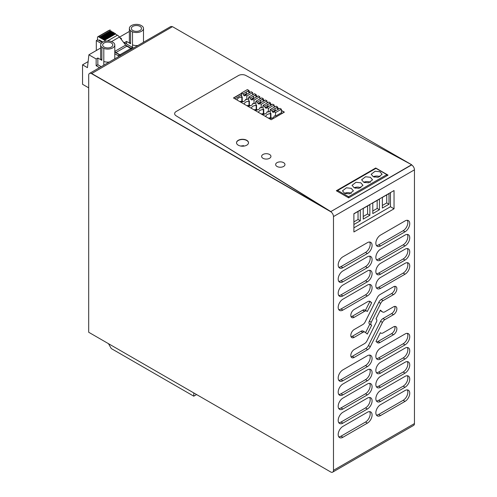 <?xml version="1.0" encoding="UTF-8"?>
<svg xmlns="http://www.w3.org/2000/svg" width="497" height="497" viewBox="0 0 497 497"><rect width="100%" height="100%" fill="white"/><g stroke="black" fill="none" stroke-linecap="round" stroke-linejoin="round"><path stroke-width="0.75" d="M332.655 472.15L413.622 425.401A3.995 2.305 -120 0 0 414.448 423.574L414.448 169.837A3.995 2.305 -120 0 0 411.628 164.942L330.66 211.691L91.523 73.624A3.995 2.305 -120 0 0 89.522 73.426A3.995 2.305 -120 0 0 88.696 75.258L88.696 332.257L330.66 471.951A3.995 2.305 -120 0 0 332.655 472.15A3.995 2.305 -120 0 0 333.481 470.324L333.481 216.58A3.995 2.305 -120 0 0 330.66 211.691L91.523 73.624L172.49 26.664L411.628 164.724L245.847 75.476A5.324 3.075 0 0 0 238.448 75.55L176.199 111.49A5.324 3.075 0 0 0 174.64 113.664A5.324 3.075 0 0 0 176.068 115.764L330.66 211.473L91.523 73.407M172.291 26.776A3.995 2.305 -120 0 0 170.49 26.683L89.522 73.426M405.036 390.524L380.559 404.657A6.66 3.846 -60 0 0 376.21 410.522A6.66 3.846 -60 0 0 377.229 415.859A6.66 3.846 -60 0 0 380.559 415.529L405.036 401.396A6.66 3.846 -60 0 0 409.385 395.531A6.66 3.846 -60 0 0 408.366 390.195A6.66 3.846 -60 0 0 405.036 390.524M367.376 398.134A6.66 3.846 -60 0 1 370.706 397.805A6.66 3.846 -60 0 1 371.725 403.142A6.66 3.846 -60 0 1 367.376 409.006L342.899 423.14A6.66 3.846 -60 0 1 339.569 423.469A6.66 3.846 -60 0 1 338.55 418.132A6.66 3.846 -60 0 1 342.899 412.268L367.376 398.134M405.036 376.391L380.559 390.524A6.66 3.846 -60 0 0 376.21 396.395A6.66 3.846 -60 0 0 377.229 401.725A6.66 3.846 -60 0 0 380.559 401.396L405.036 387.262A6.66 3.846 -60 0 0 409.385 381.398A6.66 3.846 -60 0 0 408.366 376.061A6.66 3.846 -60 0 0 405.036 376.391M367.376 384.001A6.66 3.846 -60 0 1 370.706 383.672A6.66 3.846 -60 0 1 371.725 389.008A6.66 3.846 -60 0 1 367.376 394.873L342.899 409.006A6.66 3.846 -60 0 1 339.569 409.335A6.66 3.846 -60 0 1 338.55 403.999A6.66 3.846 -60 0 1 342.899 398.134L367.376 384.001M405.036 362.257L380.559 376.391A6.66 3.846 -60 0 0 376.21 382.261A6.66 3.846 -60 0 0 377.229 387.592A6.66 3.846 -60 0 0 380.559 387.262L405.036 373.129A6.66 3.846 -60 0 0 409.385 367.264A6.66 3.846 -60 0 0 408.366 361.934A6.66 3.846 -60 0 0 405.036 362.257M367.376 369.867A6.66 3.846 -60 0 1 370.706 369.538A6.66 3.846 -60 0 1 371.725 374.875A6.66 3.846 -60 0 1 367.376 380.739L342.899 394.873A6.66 3.846 -60 0 1 339.569 395.202A6.66 3.846 -60 0 1 338.55 389.872A6.66 3.846 -60 0 1 342.899 384.001L367.376 369.867M405.036 348.13L380.559 362.257A6.66 3.846 -60 0 0 376.21 368.128A6.66 3.846 -60 0 0 377.229 373.458A6.66 3.846 -60 0 0 380.559 373.129L405.036 359.002A6.66 3.846 -60 0 0 409.385 353.131A6.66 3.846 -60 0 0 408.366 347.801A6.66 3.846 -60 0 0 405.036 348.13M367.376 355.734A6.66 3.846 -60 0 1 370.706 355.411A6.66 3.846 -60 0 1 371.725 360.741A6.66 3.846 -60 0 1 367.376 366.606L342.899 380.739A6.66 3.846 -60 0 1 339.569 381.069A6.66 3.846 -60 0 1 338.55 375.738A6.66 3.846 -60 0 1 342.899 369.867L367.376 355.734M405.036 333.996L380.559 348.13A6.66 3.846 -60 0 0 376.21 353.994A6.66 3.846 -60 0 0 377.229 359.325A6.66 3.846 -60 0 0 380.559 358.996L405.036 344.868A6.66 3.846 -60 0 0 409.385 338.997A6.66 3.846 -60 0 0 408.366 333.667A6.66 3.846 -60 0 0 405.036 333.996M367.376 285.073A6.66 3.846 -60 0 1 370.706 284.744A6.66 3.846 -60 0 1 371.725 290.08A6.66 3.846 -60 0 1 367.376 295.945L342.899 310.078A6.66 3.846 -60 0 1 339.569 310.408A6.66 3.846 -60 0 1 338.55 305.071A6.66 3.846 -60 0 1 342.899 299.206L367.376 285.073M405.036 263.329L380.559 277.463A6.66 3.846 -60 0 0 376.21 283.327A6.66 3.846 -60 0 0 377.229 288.664A6.66 3.846 -60 0 0 380.559 288.335L405.036 274.201A6.66 3.846 -60 0 0 409.385 268.337A6.66 3.846 -60 0 0 408.366 263A6.66 3.846 -60 0 0 405.036 263.329M367.376 270.94A6.66 3.846 -60 0 1 370.706 270.61A6.66 3.846 -60 0 1 371.725 275.947A6.66 3.846 -60 0 1 367.376 281.811L342.899 295.945A6.66 3.846 -60 0 1 339.569 296.274A6.66 3.846 -60 0 1 338.55 290.938A6.66 3.846 -60 0 1 342.899 285.073L367.376 270.94M405.036 249.196L380.559 263.329A6.66 3.846 -60 0 0 376.21 269.194A6.66 3.846 -60 0 0 377.229 274.53A6.66 3.846 -60 0 0 380.559 274.201L405.036 260.068A6.66 3.846 -60 0 0 409.385 254.203A6.66 3.846 -60 0 0 408.366 248.867A6.66 3.846 -60 0 0 405.036 249.196M367.376 256.806A6.66 3.846 -60 0 1 370.706 256.477A6.66 3.846 -60 0 1 371.725 261.813A6.66 3.846 -60 0 1 367.376 267.678L342.899 281.811A6.66 3.846 -60 0 1 339.569 282.141A6.66 3.846 -60 0 1 338.55 276.804A6.66 3.846 -60 0 1 342.899 270.94L367.376 256.806M405.036 235.062L380.559 249.196A6.66 3.846 -60 0 0 376.21 255.067A6.66 3.846 -60 0 0 377.229 260.397A6.66 3.846 -60 0 0 380.559 260.068L405.036 245.934A6.66 3.846 -60 0 0 409.385 240.07A6.66 3.846 -60 0 0 408.366 234.733A6.66 3.846 -60 0 0 405.036 235.062M367.376 242.673A6.66 3.846 -60 0 1 370.706 242.343A6.66 3.846 -60 0 1 371.725 247.68A6.66 3.846 -60 0 1 367.376 253.545L342.899 267.678A6.66 3.846 -60 0 1 339.569 268.007A6.66 3.846 -60 0 1 338.55 262.671A6.66 3.846 -60 0 1 342.899 256.806L367.376 242.673M405.036 220.929L380.559 235.062A6.66 3.846 -60 0 0 376.21 240.933A6.66 3.846 -60 0 0 377.229 246.263A6.66 3.846 -60 0 0 380.559 245.934L405.036 231.801A6.66 3.846 -60 0 0 409.385 225.936A6.66 3.846 -60 0 0 408.366 220.6A6.66 3.846 -60 0 0 405.036 220.929M394.04 208.802L394.04 190.537L353.895 213.71L353.895 231.975L394.04 208.802L390.462 206.733L353.895 227.843M364.568 311.321A4.417 2.553 -60 0 1 366.78 311.103A4.417 2.553 -60 0 1 366.997 311.259L367.295 311.513L371.675 302.754L370.308 301.598A4.734 2.734 -60 0 0 370.079 301.43A4.734 2.734 -60 0 0 367.712 301.667L354.206 309.463A4.802 2.771 -60 0 0 351.068 313.694A4.802 2.771 -60 0 0 351.801 317.546A4.802 2.771 -60 0 0 354.206 317.31L364.568 311.321L362.686 310.234A4.417 2.553 120 0 1 364.897 310.016L366.78 311.103M363.35 331.238A4.417 2.553 120 0 0 363.133 331.083A4.417 2.553 120 0 0 360.921 331.3L362.804 332.387L354.206 337.357A4.802 2.771 -60 0 1 351.801 337.593A4.802 2.771 -60 0 1 351.068 333.748A4.802 2.771 -60 0 1 354.206 329.511L362.804 324.547A4.417 2.553 -60 0 0 365.233 321.808L377.372 297.523A4.734 2.734 -60 0 1 379.969 294.591L393.475 286.788A4.802 2.771 -60 0 1 395.879 286.552A4.802 2.771 -60 0 1 396.612 290.403A4.802 2.771 -60 0 1 393.475 294.634L383.112 300.617L381.23 299.529L391.593 293.547A4.802 2.771 120 0 0 394.742 286.34M362.804 332.387A4.417 2.553 -60 0 1 365.015 332.17A4.417 2.553 -60 0 1 365.233 332.325L367.295 334.071L371.675 325.311L371.247 324.951A2.634 1.522 -60 0 1 371.247 322.242L380.683 303.356A4.417 2.553 -60 0 1 383.112 300.617M382.448 311.874L380.385 310.128L376.005 318.888L376.434 319.248A2.634 1.522 -60 0 1 376.434 321.957L366.997 340.843A4.417 2.553 -60 0 1 364.568 343.582L354.206 349.565A4.802 2.771 -60 0 0 351.068 353.796A4.802 2.771 -60 0 0 351.801 357.647A4.802 2.771 -60 0 0 354.206 357.405L367.712 349.608A4.734 2.734 -60 0 0 370.308 346.676L382.448 322.385A4.417 2.553 -60 0 1 384.871 319.652L393.475 314.682A4.802 2.771 -60 0 0 396.612 310.451A4.802 2.771 -60 0 0 395.879 306.606A4.802 2.771 -60 0 0 393.475 306.842L384.871 311.805A4.417 2.553 -60 0 1 382.665 312.029A4.417 2.553 -60 0 1 382.448 311.874L380.205 310.482M393.475 326.889L383.112 332.878A4.417 2.553 -60 0 1 380.901 333.096A4.417 2.553 -60 0 1 380.683 332.94L380.385 332.686L376.005 341.445L377.372 342.601A4.734 2.734 -60 0 0 377.602 342.762A4.734 2.734 -60 0 0 379.969 342.532L393.475 334.736A4.802 2.771 -60 0 0 396.612 330.499A4.802 2.771 -60 0 0 395.879 326.653A4.802 2.771 -60 0 0 393.475 326.889M367.376 412.268A6.66 3.846 -60 0 1 370.706 411.938A6.66 3.846 -60 0 1 371.725 417.275A6.66 3.846 -60 0 1 367.376 423.14L342.899 437.273A6.66 3.846 -60 0 1 339.569 437.602A6.66 3.846 -60 0 1 338.55 432.266A6.66 3.846 -60 0 1 342.899 426.401L367.376 412.268M241.554 93.498L233.646 98.064L241.554 93.498M284.185 112.241L281.364 110.607L284.185 112.241M274.866 106.861L274.189 106.47L274.866 106.861M267.69 102.717L267.013 102.326L267.69 102.717M260.515 98.574L259.838 98.182L260.515 98.574M253.346 94.436L252.669 94.045L253.346 94.436M375.72 167.998L336.326 190.742L348.658 197.862L388.051 175.118L375.72 167.998L375.962 168.359L336.512 190.848L375.72 168.502M386.989 175.733L386.834 174.633L387.865 175.23L375.962 168.359L337.705 190.45L337.488 191.413M248.5 142.844A5.989 3.46 0 0 0 246.748 140.508A5.989 3.46 0 0 0 240.306 139.738A5.989 3.46 0 0 0 236.522 142.844A5.989 3.46 0 0 1 240.306 139.738A5.989 3.46 0 0 1 246.748 140.508A5.989 3.46 0 0 1 248.5 142.844M376.422 415.082A6.66 3.846 120 0 0 378.677 414.442L403.154 400.309A6.66 3.846 120 0 0 407.285 389.89M338.768 422.692A6.66 3.846 120 0 0 341.017 422.052L365.494 407.919A6.66 3.846 120 0 0 369.625 397.501M376.422 400.949A6.66 3.846 120 0 0 378.677 400.309L403.154 386.175A6.66 3.846 120 0 0 407.285 375.757M338.768 408.559A6.66 3.846 120 0 0 341.017 407.919L365.494 393.786A6.66 3.846 120 0 0 369.625 383.367M376.422 386.815A6.66 3.846 120 0 0 378.677 386.175L403.154 372.042A6.66 3.846 120 0 0 407.285 361.623M338.768 394.425A6.66 3.846 120 0 0 341.017 393.786L365.494 379.652A6.66 3.846 120 0 0 369.625 369.234M376.422 372.682A6.66 3.846 120 0 0 378.677 372.042L403.154 357.915A6.66 3.846 120 0 0 407.285 347.49M338.768 380.292A6.66 3.846 120 0 0 341.017 379.652L365.494 365.519A6.66 3.846 120 0 0 369.625 355.1M376.422 358.548A6.66 3.846 120 0 0 378.677 357.908L403.154 343.781A6.66 3.846 120 0 0 407.285 333.357M338.768 309.625A6.66 3.846 120 0 0 341.017 308.991L365.494 294.858A6.66 3.846 120 0 0 369.625 284.433M376.422 287.887A6.66 3.846 120 0 0 378.677 287.247L403.154 273.114A6.66 3.846 120 0 0 407.285 262.696M338.768 295.491A6.66 3.846 120 0 0 341.017 294.858L365.494 280.724A6.66 3.846 120 0 0 369.625 270.3M376.422 273.754A6.66 3.846 120 0 0 378.677 273.114L403.154 258.98A6.66 3.846 120 0 0 407.285 248.562M338.768 281.364A6.66 3.846 120 0 0 341.017 280.724L365.494 266.591A6.66 3.846 120 0 0 369.625 256.172M376.422 259.62A6.66 3.846 120 0 0 378.677 258.98L403.154 244.847A6.66 3.846 120 0 0 407.285 234.429M338.768 267.231A6.66 3.846 120 0 0 341.017 266.591L365.494 252.457A6.66 3.846 120 0 0 369.625 242.039M376.422 245.487A6.66 3.846 120 0 0 378.677 244.847L403.154 230.714A6.66 3.846 120 0 0 407.285 220.295M351.056 316.67A4.802 2.771 120 0 0 352.323 316.222L362.686 310.234M371.675 302.754L369.259 301.213M365.457 310.339L369.793 301.667M381.23 299.529A4.417 2.553 120 0 0 378.801 302.269L380.683 303.356M371.247 322.242L369.364 321.155L378.801 302.269M369.364 321.155A2.634 1.522 120 0 0 369.364 323.864L371.247 324.951M371.675 325.311L369.364 323.864M365.593 332.63L369.793 324.224M351.056 336.717A4.802 2.771 120 0 0 352.323 336.27L360.921 331.3M380.565 310.787A4.417 2.553 120 0 0 380.783 310.942L382.665 312.029M384.871 319.652L382.988 318.565L391.593 313.595A4.802 2.771 120 0 0 394.742 306.394M382.988 318.565A4.417 2.553 120 0 0 380.565 321.298L382.448 322.385M351.056 356.765A4.802 2.771 120 0 0 352.323 356.318L365.829 348.521A4.734 2.734 120 0 0 368.426 345.589L380.565 321.298M376.54 341.899A4.734 2.734 120 0 0 378.087 341.445L391.593 333.649A4.802 2.771 120 0 0 394.742 326.442M338.768 436.826A6.66 3.846 120 0 0 341.017 436.186L365.494 422.052A6.66 3.846 120 0 0 369.625 411.634M390.462 206.733L390.462 192.6M353.895 213.859L360.3 210.163L360.3 220.798L353.895 224.495M363.232 219.102L363.232 208.467L369.861 204.64L369.861 215.276L363.232 219.102M372.8 202.944L379.428 199.117L379.428 209.753L372.8 213.58L372.8 202.944M382.367 197.421L388.996 193.594L388.996 204.23L382.367 208.057L382.367 197.421M386.834 174.633L348.571 196.725L337.705 190.45M346.409 187.816L351.217 188.313L353.404 190.842L349.484 193.861L344.676 193.364L342.489 190.842L346.409 187.816M359.045 188.338L354.237 187.841L352.05 185.319L355.976 182.293L360.785 182.797L362.972 185.319L359.045 188.338M368.612 182.815L363.804 182.318L361.617 179.796L365.537 176.77L370.346 177.274L372.533 179.796L368.612 182.815M378.18 177.299L373.371 176.795L371.184 174.273L375.105 171.248L379.913 171.751L382.1 174.273L378.18 177.299M348.726 197.825L348.571 196.725M386.734 194.899L386.734 202.925L388.996 204.23M386.734 202.925L382.367 205.447M377.167 200.421L377.167 208.448L379.428 209.753M377.167 208.448L372.8 210.97M367.606 205.944L367.606 213.971L369.861 215.276M367.606 213.971L363.232 216.493M358.039 211.467L358.039 219.494L360.3 220.798M358.039 219.494L353.895 221.886M241.554 95.02L234.969 98.822M236.945 99.965L237.131 99.86C237.454 98.232 239.026 97.325 241.84 97.139L242.213 96.921L241.554 96.542L241.554 92.958L247.394 89.584L248.922 90.466L249.463 91.87L250.196 92.293M282.495 113.217L281.55 112.676L275.524 116.155L274.301 115.882C273.977 117.509 272.412 118.416 269.591 118.603L269.405 118.708M270.256 110.912L268.349 112.011L267.125 111.738C266.802 113.366 265.236 114.273 262.422 114.459L262.23 114.565M263.081 106.774L261.18 107.868L259.956 107.6C259.633 109.222 258.061 110.129 255.247 110.315L255.06 110.427M255.905 102.63L254.004 103.73L252.78 103.457C252.457 105.084 250.886 105.985 248.071 106.172L247.885 106.283M248.73 98.487L246.829 99.586L245.605 99.313C245.282 100.941 243.71 101.848 240.896 102.034L240.71 102.14M239.74 101.581A4.827 2.789 0 0 1 241.84 101.27L241.84 97.139M241.84 101.27L242.213 101.053L242.213 96.921M268.436 118.149A4.827 2.789 0 0 1 270.536 117.839L270.915 117.621L270.915 113.49L270.256 113.111L270.256 109.52L276.09 106.153L277.618 107.035L278.158 108.433L278.892 108.855M270.536 117.839L270.536 113.707A4.827 2.789 0 0 0 265.827 116.428M270.536 113.707L270.915 113.49M261.26 114.006A4.827 2.789 0 0 1 263.36 113.695L263.739 113.478L263.739 109.346L263.081 108.967L263.081 105.383L268.914 102.009L270.443 102.891L270.989 104.295L271.722 104.718M263.36 113.695L263.36 109.564A4.827 2.789 0 0 0 258.651 112.285M263.36 109.564L263.739 109.346M254.091 109.868A4.827 2.789 0 0 1 256.185 109.557L256.564 109.34L256.564 105.209L255.905 104.824L255.905 101.239L261.745 97.866L263.267 98.748L263.814 100.152L264.547 100.574M256.185 109.557L256.185 105.426A4.827 2.789 0 0 0 251.482 108.141M256.185 105.426L256.564 105.209M246.916 105.724A4.827 2.789 0 0 1 249.016 105.414L249.388 105.196L249.388 101.065L248.73 100.686L248.73 97.095L254.57 93.728L256.098 94.61L256.638 96.008L257.371 96.43M249.016 105.414L249.016 101.282A4.827 2.789 0 0 0 244.307 103.997M249.016 101.282L249.388 101.065M101.463 41.208L100.841 41.568M114.795 51.477A3.212 1.858 60 0 0 115.944 52.502L119.914 54.794A5.324 3.075 60 0 1 120.759 55.397M99.201 37.294L99.201 36.206L110.123 29.901L110.123 30.988L99.201 37.294L100.524 37.405L100.524 38.058L101.084 38.381L101.842 38.163L101.842 38.816L103.159 38.928L103.159 39.58L103.724 39.903L104.476 39.685L104.476 40.338L105.786 41.096M99.201 36.206L98.449 36.859A1.329 0.77 60 0 0 97.785 36.79L108.706 30.491A1.329 0.77 60 0 1 109.16 30.46M97.511 39.89L97.511 37.405A1.329 0.77 60 0 1 97.785 36.79M102.904 42.04L99.394 40.009L99.394 40.729M110.123 30.988L111.44 31.1L111.44 31.752L112.005 32.075L112.763 31.858L112.763 32.51L114.08 32.622L114.08 33.274L114.645 33.597L115.397 33.38L115.397 34.032L117.441 35.212A5.355 3.094 60 0 1 119.448 37.039L125.66 45.103A3.212 1.858 60 0 0 126.865 46.196L130.835 48.489A5.324 3.075 60 0 1 131.68 49.091M115.397 34.032L104.476 40.338M115.397 33.38L104.476 39.685M114.645 33.597L103.724 39.903M114.08 33.274L103.159 39.58M114.08 32.622L103.159 38.928M113.328 32.839L102.407 39.145M112.763 32.51L101.842 38.816M112.763 31.858L101.842 38.163M112.005 32.075L101.084 38.381M111.44 31.752L100.524 38.058M111.44 31.1L100.524 37.405M110.688 31.317L99.767 37.623M88.131 61.603L82.552 64.827L82.552 84.297L88.696 87.845M96.312 50.514L96.312 40.58L101.233 43.425M102.301 42.407L97.723 39.766L96.312 40.58M100.674 47.998L88.901 54.794L96.151 58.981L96.151 65.722L99.512 67.66M88.901 54.794L87.447 67.654L82.552 64.827M114.795 53.738L118.205 55.707A5.324 3.075 60 0 1 119.1 56.354M114.795 52.11L119.615 54.894A5.324 3.075 60 0 1 120.51 55.54M125.623 45.059L131.14 48.24A5.324 3.075 60 0 1 132.034 48.886M119.914 37.642L121.392 38.493L120.827 38.822M121.392 38.493L121.392 39.561M123.368 42.121L132.55 47.426A5.324 3.075 60 0 1 133.451 48.066M96.151 65.722L97.847 64.747L101.208 66.685M97.847 64.747L97.847 58.006L101.866 60.323A7.057 4.075 -0 0 1 100.674 58.056L100.674 45.01A7.057 4.075 -0 0 0 101.866 47.277L101.866 60.323M96.151 58.981L97.847 58.006M126.542 43.96L126.542 41.437L130.562 43.755A7.057 4.075 -0 0 1 129.369 41.493L129.369 28.447A7.057 4.075 -0 0 0 130.562 30.708L130.562 43.755M124.362 42.699L126.542 41.437M129.369 31.429L119.516 37.12M100.674 45.01A7.057 4.075 -0 0 1 104.407 41.419A7.057 4.075 -0 0 1 111.657 41.624L113.602 42.748A7.057 4.075 -0 0 1 114.795 45.01A7.057 4.075 -0 0 1 111.061 48.607A7.057 4.075 -0 0 1 103.811 48.402L103.811 61.448A7.057 4.075 -0 0 0 109.253 62.038M103.805 65.182L103.805 61.442A7.057 4.075 -0 0 0 103.811 61.442M103.811 48.402L101.866 47.277M129.369 28.447A7.057 4.075 -0 0 1 133.103 24.85A7.057 4.075 -0 0 1 140.353 25.055L142.297 26.179A7.057 4.075 -0 0 1 143.49 28.447A7.057 4.075 -0 0 1 139.756 32.038A7.057 4.075 -0 0 1 132.506 31.833L132.506 44.879A7.057 4.075 -0 0 0 137.949 45.469M132.5 47.395L132.5 44.873A7.057 4.075 -0 0 0 132.506 44.879M132.506 31.833L130.562 30.708M104.159 42.947A5.057 2.92 -0 0 0 102.674 45.01A5.057 2.92 -0 0 0 105.799 47.712A5.057 2.92 -0 0 0 111.309 47.078A5.057 2.92 -0 0 0 112.794 45.01A5.057 2.92 -0 0 0 109.669 42.313A5.057 2.92 -0 0 0 104.159 42.947M132.854 26.378A5.057 2.92 -0 0 0 131.37 28.447A5.057 2.92 -0 0 0 134.494 31.143A5.057 2.92 -0 0 0 140.005 30.51A5.057 2.92 -0 0 0 141.49 28.447A5.057 2.92 -0 0 0 138.365 25.745A5.057 2.92 -0 0 0 132.854 26.378M277.003 166.458A4.659 2.69 0 0 0 282.085 167.042A4.659 2.69 0 0 0 284.961 164.557A4.659 2.69 0 0 0 283.594 162.649A4.659 2.69 0 0 0 278.519 162.072A4.659 2.69 0 0 0 275.642 164.557A4.659 2.69 0 0 0 277.003 166.458A4.659 2.69 0 0 0 282.085 167.042A4.659 2.69 0 0 0 284.961 164.557A4.659 2.69 0 0 0 283.594 162.649A4.659 2.69 0 0 0 278.519 162.072A4.659 2.69 0 0 0 275.642 164.557A4.659 2.69 0 0 0 277.003 166.458M262.988 158.288A4.659 2.69 0 0 0 268.063 158.872A4.659 2.69 0 0 0 270.94 156.387A4.659 2.69 0 0 0 269.579 154.48A4.659 2.69 0 0 0 264.497 153.902A4.659 2.69 0 0 0 261.621 156.387A4.659 2.69 0 0 0 262.988 158.288A4.659 2.69 0 0 0 268.063 158.872A4.659 2.69 0 0 0 270.94 156.387A4.659 2.69 0 0 0 269.579 154.48A4.659 2.69 0 0 0 264.497 153.902A4.659 2.69 0 0 0 261.621 156.387A4.659 2.69 0 0 0 262.988 158.288M330.66 211.691L176.068 115.764A5.324 3.075 0 0 1 174.64 113.664A5.324 3.075 0 0 1 176.199 111.49L238.448 75.55A5.324 3.075 0 0 1 245.847 75.476L411.628 164.724L330.66 211.691L411.628 164.942M246.748 140.291A5.989 3.46 0 0 0 240.219 139.539A5.989 3.46 0 0 0 236.522 142.738A5.989 3.46 0 0 0 238.274 145.186A5.989 3.46 0 0 0 244.804 145.932A5.989 3.46 0 0 0 248.506 142.738A5.989 3.46 0 0 0 246.748 140.291M241.554 93.281L233.46 97.952L271.194 119.74L284.377 112.129L281.364 110.39M275.052 106.749L274.189 106.252M267.883 102.606L267.013 102.109M260.708 98.468L259.838 97.965M253.532 94.324L252.669 93.827M240.567 146.043L243.648 145.652L242.71 146.193M243.648 146.137L243.648 145.652M196.588 394.55L193.768 396.177L193.768 392.916M108.47 343.669L111.291 348.565L193.768 396.177M243.238 101.643L242.213 101.053M246.829 99.586L246.829 95.996L245.301 95.12L244.76 95.89L243.629 95.238L243.083 93.834L241.554 92.958M243.083 93.834L248.922 90.466M252.669 94.821L252.669 92.628L251.14 91.746L245.301 95.12M246.829 95.996L252.669 92.628M243.629 95.238L246.487 93.585L246.375 92.535M247.102 94.076A1.864 1.075 180 0 1 246.487 93.585M249.848 92.684A1.864 1.075 0 0 0 248.867 92.212L247.848 91.088M248.867 92.212L249.463 91.87M271.934 118.211L270.915 117.621M275.524 116.155L275.524 112.564L273.996 111.682L273.456 112.459L272.325 111.806L271.778 110.402L270.256 109.52M271.778 110.402L277.618 107.035M281.364 112.782L281.364 109.197L279.836 108.315L273.996 111.682M275.524 112.564L281.364 109.197M272.325 111.806L275.183 110.154L275.071 109.104M275.798 110.645A1.864 1.075 180 0 1 275.183 110.154M278.544 109.253A1.864 1.075 0 0 0 277.562 108.781L276.543 107.656M277.562 108.781L278.158 108.433M264.758 114.068L263.739 113.478M268.349 112.011L268.349 108.427L266.821 107.545L266.28 108.315L265.149 107.663L264.609 106.265L263.081 105.383M264.609 106.265L270.443 102.891M274.189 107.253L274.189 105.053L272.66 104.171L266.821 107.545M268.349 108.427L274.189 105.053M265.149 107.663L268.007 106.016L267.902 104.966M268.622 106.501A1.864 1.075 180 0 1 268.007 106.016M271.374 105.109A1.864 1.075 0 0 0 270.387 104.637L269.368 103.513M270.387 104.637L270.989 104.295M257.589 109.93L256.564 109.34M261.18 107.868L261.18 104.283L259.651 103.401L259.105 104.171L257.974 103.519L257.434 102.121L255.905 101.239M257.434 102.121L263.267 98.748M267.013 103.109L267.013 100.91L265.485 100.027L259.651 103.401M261.18 104.283L267.013 100.91M257.974 103.519L260.832 101.873L260.726 100.823M261.447 102.363A1.864 1.075 180 0 1 260.832 101.873M264.199 100.966A1.864 1.075 0 0 0 263.217 100.5L262.192 99.369M263.217 100.5L263.814 100.152M250.413 105.786L249.388 105.196M254.004 103.73L254.004 100.139L252.476 99.257L251.929 100.034L250.805 99.381L250.258 97.977L248.73 97.095M250.258 97.977L256.098 94.61M259.838 98.965L259.838 96.772L258.31 95.89L252.476 99.257M254.004 100.139L259.838 96.772M250.805 99.381L253.656 97.729L253.551 96.679M254.278 98.22A1.864 1.075 180 0 1 253.656 97.729M257.024 96.822A1.864 1.075 0 0 0 256.042 96.356L255.017 95.231M256.042 96.356L256.638 96.008M351.298 193.327L349.41 192.743A5.206 3.007 0 0 0 344.875 193.196L345.819 193.743M360.865 187.804L358.977 187.22A5.206 3.007 0 0 0 354.442 187.673L355.386 188.22M370.433 182.281A5.206 3.007 0 0 0 368.538 181.697A5.206 3.007 0 0 0 364.009 182.15L364.947 182.697M379.994 176.758A5.206 3.007 0 0 0 378.105 176.174A5.206 3.007 0 0 0 373.57 176.628L374.514 177.174M414.448 423.574L333.481 470.324M414.448 169.837L333.481 216.58M403.154 400.309L405.036 401.396M380.559 415.529L378.677 414.442M365.494 407.919L367.376 409.006M342.899 423.14L341.017 422.052M403.154 386.175L405.036 387.262M380.559 401.396L378.677 400.309M365.494 393.786L367.376 394.873M342.899 409.006L341.017 407.919M403.154 372.042L405.036 373.129M380.559 387.262L378.677 386.175M365.494 379.652L367.376 380.739M342.899 394.873L341.017 393.786M403.154 357.915L405.036 359.002M380.559 373.129L378.677 372.042M365.494 365.519L367.376 366.606M342.899 380.739L341.017 379.652M403.154 343.781L405.036 344.868M380.559 358.996L378.677 357.908M365.494 294.858L367.376 295.945M342.899 310.078L341.017 308.991M403.154 273.114L405.036 274.201M380.559 288.335L378.677 287.247M365.494 280.724L367.376 281.811M342.899 295.945L341.017 294.858M403.154 258.98L405.036 260.068M380.559 274.201L378.677 273.114M365.494 266.591L367.376 267.678M342.899 281.811L341.017 280.724M403.154 244.847L405.036 245.934M380.559 260.068L378.677 258.98M365.494 252.457L367.376 253.545M342.899 267.678L341.017 266.591M403.154 230.714L405.036 231.801M380.559 245.934L378.677 244.847M354.206 317.31L352.323 316.222M369.818 301.312L370.308 301.598M391.593 293.547L393.475 294.634M354.206 337.357L352.323 336.27M391.593 313.595L393.475 314.682M370.308 346.676L368.426 345.589M365.829 348.521L367.712 349.608M354.206 357.405L352.323 356.318M391.593 333.649L393.475 334.736M379.969 342.532L378.087 341.445M380.683 332.94L380.348 332.748M365.494 422.052L367.376 423.14M342.899 437.273L341.017 436.186M119.914 54.794L130.835 48.489M115.944 52.502L126.865 46.196M114.795 51.377L125.66 45.103M111.564 41.586L119.448 37.039M107.526 40.94L117.441 35.212M118.205 55.707L119.615 54.894M131.14 48.24L132.55 47.426M114.627 58.938A7.057 4.075 -0 0 0 114.788 58.056L114.788 58.839M143.322 42.369A7.057 4.075 -0 0 0 143.484 41.493L143.49 28.447M363.133 331.083L365.015 332.17M380.342 332.773L380.901 333.096M143.484 42.27L143.484 41.493M114.795 58.056L114.795 45.01"/></g></svg>
